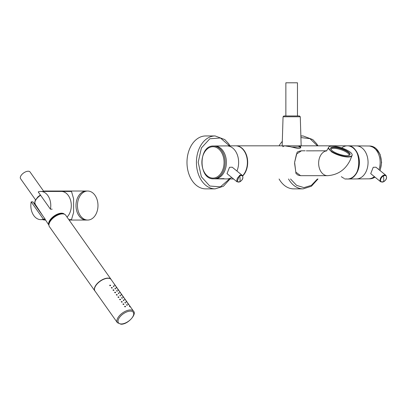 <?xml version="1.0" encoding="UTF-8"?>
<svg xmlns="http://www.w3.org/2000/svg" width="407" height="407" viewBox="0 0 407 407"><rect width="100%" height="100%" fill="white"/><g stroke="black" fill="none" stroke-linecap="round" stroke-linejoin="round"><path stroke-width="0.61" d="M346.067 178.897A16.585 11.727 -90 0 0 347.38 178.999A16.585 11.727 -90 0 0 359.106 162.413A16.585 11.727 -90 0 0 347.38 145.823C362.51 144.795 362.51 180.026 347.38 178.999L345.334 178.994M347.38 145.823L296.22 145.823L347.38 145.823A16.585 11.727 -90 0 0 341.687 147.909M344.729 178.994L347.38 178.999M300.641 146.652L298.702 145.823L300.641 146.652L299.008 146.652L300.641 146.652C301.124 147.71 300.28 148.346 298.117 148.56C300.29 148.336 301.129 147.7 300.641 146.652L300.788 147.131M284.63 145.823L290.018 146.652L298.117 148.56L290.018 146.652L284.63 145.823L235.953 145.823A16.585 11.727 -90 0 0 235.806 145.828A16.585 11.727 -90 0 1 235.953 145.823A16.585 11.727 -90 0 1 247.13 157.382A16.585 11.727 -90 0 1 242.73 175.951A16.585 11.727 -90 0 0 247.13 157.382A16.585 11.727 -90 0 0 235.953 145.823L284.63 145.823L282.692 146.652M341.371 176.658A16.585 11.727 -90 0 0 344.291 178.414M345.019 178.983L346.067 178.983M236.92 171.016A16.514 11.681 -90 0 0 237.123 154.289A16.514 11.681 -90 0 0 226.887 145.894L214.718 145.996A16.417 11.61 90 0 1 226.027 158.303A16.417 11.61 90 0 1 220.35 176.821A16.417 11.61 90 0 1 214.718 178.831L226.887 178.927A16.514 11.681 -90 0 0 231.731 177.483M242.257 175.371L232.275 167.221L229.528 167.277L227.014 173.636L237.011 181.797L239.937 181.792C242.801 179.843 243.579 177.706 242.257 175.371A4.146 2.539 129.2 0 0 239.52 175.432L237.011 181.797M374.359 176.623A16.417 11.61 -90 0 1 374.109 176.821A16.417 11.61 -90 0 1 368.615 178.831L356.446 178.927A16.514 11.681 -90 0 0 361.976 176.908A16.514 11.681 -90 0 0 367.704 158.374A16.514 11.681 -90 0 0 356.446 145.894L368.615 145.996A16.417 11.61 -90 0 1 378.958 169.673M375.956 167.226L373.224 167.292L370.711 173.647L380.693 181.797L383.613 181.792C386.482 179.843 387.255 177.706 385.938 175.371A4.146 2.539 129.2 0 0 383.196 175.432A4.146 2.539 129.2 0 0 380.357 178.653A4.146 2.539 129.2 0 0 380.693 181.797M235.526 145.823A16.585 11.727 90 0 1 235.592 145.823A16.585 11.727 90 0 1 235.663 145.823A16.585 11.727 90 0 1 246.805 157.234A16.585 11.727 90 0 1 242.618 175.768M213.492 178.821A16.407 11.6 -90 0 0 213.558 178.821A16.407 11.6 -90 0 0 225.157 162.454A16.407 11.6 -90 0 0 213.619 146.006A16.407 11.6 -90 0 0 213.558 146.006A16.407 11.6 -90 0 0 213.492 146.006C198.24 145.289 198.24 179.533 213.492 178.821L223.992 178.622L222.705 178.892L233.567 178.983M347.527 178.999A16.585 11.727 -90 0 0 347.67 178.999A16.585 11.727 -90 0 0 347.741 178.999A16.585 11.727 -90 0 0 359.401 162.413A16.585 11.727 -90 0 0 347.741 145.823A16.585 11.727 -90 0 0 347.67 145.823A16.585 11.727 -90 0 0 347.527 145.828M347.741 178.999L369.841 178.821A16.407 11.6 90 0 1 369.836 178.821A16.407 11.6 90 0 1 369.775 178.821M317.979 178.999L311.406 186.243L303.103 188.868L293.661 188.868A26.455 18.707 -90 0 1 279.085 178.999M279.085 145.823A26.455 18.707 -90 0 1 282.305 141.387M229.472 145.874L220.431 137.983L209.824 138.767L201.414 147.939L198.189 162.251L201.368 176.786L209.773 186.03L220.406 186.849L229.472 178.948M205.693 188.868A26.455 18.707 -90 0 1 186.986 162.413A26.455 18.707 -90 0 1 205.693 135.953L215.135 135.953A26.455 18.707 -90 0 0 196.428 162.245A26.455 18.707 -90 0 0 196.428 162.413A26.455 18.707 -90 0 0 215.135 188.868L205.693 188.868M300.376 147.924L300.376 147.069L291.458 147.069M330.922 149.415A9.539 2.849 -161.8 0 1 330.937 149.364A9.539 2.849 -161.8 0 1 333.882 148.321A9.539 2.849 -161.8 0 1 344.088 150.9A9.539 2.849 -161.8 0 1 349.053 155.337A9.539 2.849 -161.8 0 1 349.038 155.388M349.923 154.746A10.2 3.047 18.2 0 0 344.286 150.066A10.2 3.047 18.2 0 0 333.659 147.436A10.2 3.047 18.2 0 0 330.591 148.372M333.781 147.059A10.2 3.047 -161.8 0 1 344.698 149.822A10.2 3.047 -161.8 0 1 350.005 154.568A10.2 3.047 -161.8 0 1 346.856 155.683A10.2 3.047 -161.8 0 1 335.943 152.925A10.2 3.047 -161.8 0 1 330.632 148.179A10.2 3.047 -161.8 0 1 333.781 147.059M331.522 151.373A12.439 3.719 18.2 0 0 344.042 156.181A12.439 3.719 18.2 0 0 352.131 155.27A12.439 3.719 18.2 0 0 349.114 151.373A12.439 3.719 18.2 0 0 336.594 146.566A12.439 3.719 18.2 0 0 328.505 147.476A12.439 3.719 18.2 0 0 331.522 151.373M295.96 173.463L294.617 162.413L297.044 152.589M326.76 150.799L306.329 150.855M294.582 163.243L295.818 172.12L300.61 175.682L327.437 175.682C337.83 174.99 345.411 169.811 350.183 160.139L352.131 155.27M305.153 150.799L301.46 150.799L296.494 154.09L294.627 162.256M68.824 219.638L71.5 219.638L73.601 212.495L73.601 198.779L71.5 191.438L61.325 191.438A14.097 9.972 -90 0 1 70.075 198.779A14.097 9.972 -90 0 1 67.033 217.099A14.097 9.972 -90 0 0 70.075 198.779A14.097 9.972 -90 0 0 61.325 191.438L40.802 191.438A14.097 9.972 -90 0 0 38.222 191.921L50.432 209.188A14.097 9.972 -90 0 0 49.552 198.779A14.097 9.972 -90 0 0 40.802 191.438M42.766 219.638A14.515 10.261 90 0 0 45.197 220.05L45.574 220.05M43.635 191.193A14.515 10.261 90 0 1 45.197 191.025L86.248 191.025A14.515 10.261 90 0 0 77.244 212.495A14.515 10.261 90 0 0 86.248 220.05L87.719 220.05A14.515 10.261 90 0 0 96.724 198.58A14.515 10.261 90 0 0 87.719 191.025A14.515 10.261 90 0 0 78.709 212.495A14.515 10.261 90 0 0 87.719 220.05M87.719 191.025L86.248 191.025A14.515 10.261 90 0 0 77.244 212.495A14.515 10.261 90 0 0 86.248 220.05L69.119 220.05M31.171 201.887A14.097 9.972 -90 0 0 32.051 212.296A14.097 9.972 -90 0 0 40.802 219.638A14.097 9.972 -90 0 0 43.381 219.154L31.171 201.887L32.942 201.887L45.152 219.154L43.381 219.154M33.557 202.762L35.058 203.973M52.203 209.188L50.432 209.188M117.369 291.071L116.672 290.522L116.728 291.071L117.185 291.254M119.027 293.416L118.33 292.867L118.386 293.416L118.844 293.6M120.686 295.762L119.989 295.212L120.045 295.762L120.503 295.945M122.344 298.107L121.647 297.558L121.703 298.107L122.161 298.29M124.003 300.452L123.306 299.903L123.362 300.452L123.825 300.636M125.661 302.798L124.964 302.248L125.02 302.798L125.483 302.986M127.32 305.148L126.623 304.599L126.679 305.148L127.142 305.331M111.152 279.568A9.91 4.955 144.7 0 0 108.013 278.281A9.91 4.955 -35.3 0 0 97.878 283.165A9.91 4.955 -35.3 0 0 94.963 291.01L117.358 322.68A9.91 4.955 -35.3 0 1 120.274 314.835A9.91 4.955 -35.3 0 1 130.403 309.946A9.91 4.955 144.7 0 1 133.542 311.233L111.152 279.568M114.052 286.38L113.35 285.831L113.411 286.38L113.868 286.564M115.71 288.726L115.008 288.176L115.069 288.726L115.527 288.909M126.811 302.228L126.089 301.475M126.801 302.142L126.089 301.572M120.177 292.847L119.455 292.094M120.167 292.76L119.455 292.185M116.86 288.151L116.137 287.403M116.85 288.07L116.137 287.495M123.494 297.537L122.772 296.784M123.484 297.451L122.772 296.881M115.201 285.806L114.479 285.058M115.191 285.719L114.479 285.149M118.518 290.496L117.796 289.748M118.508 290.415L117.796 289.84M121.835 295.192L121.113 294.439M121.825 295.106L121.113 294.536M125.153 299.883L124.43 299.13M125.142 299.796L124.43 299.226M128.47 304.573L127.747 303.82M128.459 304.487L127.747 303.917M130.128 306.919L129.406 306.166M130.118 306.832L129.406 306.262M121.495 302.142L122.237 302.06L122.019 301.572L121.281 301.643L121.495 302.142M114.86 292.76L115.603 292.679L115.385 292.185L114.647 292.262L114.86 292.76M111.543 288.07L112.281 287.988L112.067 287.495L111.33 287.571L111.543 288.07M118.178 297.451L118.92 297.369L118.702 296.881L117.964 296.952L118.178 297.451M109.885 285.719L110.623 285.638L110.409 285.149L109.671 285.226L109.885 285.719M113.202 290.415L113.945 290.333L113.726 289.84L112.988 289.916L113.202 290.415M116.519 295.106L117.262 295.024L117.043 294.536L116.305 294.607L116.519 295.106M119.836 299.796L120.579 299.715L120.36 299.226L119.622 299.298L119.836 299.796M123.153 304.487L123.896 304.405L123.677 303.917L122.939 303.988L123.153 304.487M124.812 306.832L125.554 306.751L125.336 306.262L124.598 306.334L124.812 306.832M111.309 279.792A9.951 4.976 144.7 0 0 111.08 279.395A9.951 4.976 144.7 0 0 103.948 278.968A9.951 4.976 144.7 0 0 94.826 290.888A9.951 4.976 144.7 0 0 95.121 291.234M111.08 279.395L65.675 215.181A9.951 4.976 144.7 0 0 62.52 213.889A9.951 4.976 144.7 0 0 58.542 214.748A9.951 4.976 144.7 0 0 49.252 223.27A9.951 4.976 144.7 0 0 49.42 226.674L94.826 290.888M62.419 213.889A9.743 4.874 144.7 0 0 62.317 213.889A9.743 4.874 144.7 0 0 58.415 214.733A9.743 4.874 144.7 0 0 49.323 223.077A9.743 4.874 144.7 0 0 49.288 223.173M35.531 199.847L20.564 178.683A5.805 2.905 -35.3 0 1 20.35 178.23A5.805 2.905 -35.3 0 1 24.038 172.685A5.805 2.905 -35.3 0 1 30.047 171.978L43.808 191.438M49.191 223.458A8.812 4.406 -35.3 0 1 59.295 213.919A8.812 4.406 -35.3 0 1 62.719 213.894M44.984 219.154L48.932 225.178A9.498 4.747 -35.3 0 1 51.134 218.62A9.498 4.747 -35.3 0 1 59.488 213.456A9.498 4.747 -35.3 0 1 64.418 214.219M301.165 145.823L300.274 116.773L283.058 116.773L283.888 115.97L299.445 115.97L297.471 115.97L297.471 82.794L285.862 82.794L285.862 115.97L294.449 115.97M284.651 145.823L296.22 145.823M236.889 180.367A3.795 2.325 129.2 0 0 239.998 181.675A24.883 11.223 -117.7 0 0 240.064 178.938A24.883 11.223 62.3 0 0 239.779 175.905A3.795 2.325 129.2 0 0 236.889 180.367M239.998 181.675C241.809 180.545 242.776 179.06 242.887 177.213C242.643 175.554 241.605 175.122 239.779 175.905M380.565 180.367A3.795 2.325 129.2 0 0 383.674 181.675A24.883 11.223 -117.7 0 0 383.745 178.938A24.883 11.223 62.3 0 0 383.455 175.905A3.795 2.325 129.2 0 0 380.565 180.367M383.674 181.675C385.49 180.545 386.452 179.06 386.564 177.213C386.319 175.554 385.287 175.122 383.455 175.905M212.978 146.718A15.695 11.096 -90 0 0 201.882 162.413A15.695 11.096 -90 0 0 212.917 178.103A15.695 11.096 -90 0 0 212.978 178.103A15.695 11.096 -90 0 0 224.074 162.413A15.695 11.096 -90 0 0 213.039 146.718A15.695 11.096 -90 0 0 212.978 146.718M369.775 146.006A16.407 11.6 90 0 1 369.841 146.006A16.407 11.6 90 0 1 379.894 170.441M374.944 177.101A16.407 11.6 90 0 1 369.841 178.821L374.995 177.147M290.557 178.999L296.606 185.368L303.983 187.622L311.355 185.368L317.409 178.999M317.409 145.823L309.925 138.639L300.91 137.576M303.103 188.868A26.455 18.707 -90 0 1 288.527 178.999M300.865 136.147A26.455 18.707 -90 0 1 303.103 135.953L300.859 135.953M326.536 150.992L328.383 147.853L331.4 151.75A12.439 3.719 18.2 0 0 348.168 157.005A12.439 3.719 18.2 0 0 352.009 155.642M326.714 150.844A12.439 8.796 90 0 0 318.64 163.243A12.439 8.796 90 0 0 327.437 175.682M121.322 323.962A9.081 4.543 144.7 0 0 132.285 317.541A9.081 4.543 144.7 0 0 130.403 311.121A9.081 4.543 -35.3 0 0 119.444 317.541A9.081 4.543 -35.3 0 0 121.322 323.962M40.614 195.304A8.608 4.304 144.7 0 0 38.563 196.815A8.608 4.304 144.7 0 0 35.221 204.263L42.872 215.934M375.941 167.211L385.938 175.371M213.492 146.006L235.592 145.823M347.741 145.823L369.841 146.006L375.809 148.285L380.077 154.309L381.618 162.444L380.057 170.574M317.979 145.823L316.621 143.722L312.764 139.586L303.103 135.953M230.036 178.953L223.458 186.233L215.135 188.868M230.036 145.869L228.658 143.722L224.801 139.586L215.135 135.953M299.008 145.823L299.008 147.069M328.383 147.853L328.505 147.476M295.94 173.438L298.021 175.137L300.61 175.682M301.46 150.799C298.631 151.267 297.146 151.872 297.008 152.625M45.299 219.638L40.802 219.638M117.358 322.68L120.91 324.206C127.844 324.71 137.042 314.001 133.542 311.233M35.221 204.263L34.748 202.289L35.2 200.529L37.861 196.922L40.39 194.984M283.058 116.773L282.168 145.823M300.274 116.773L299.445 115.97"/></g></svg>
